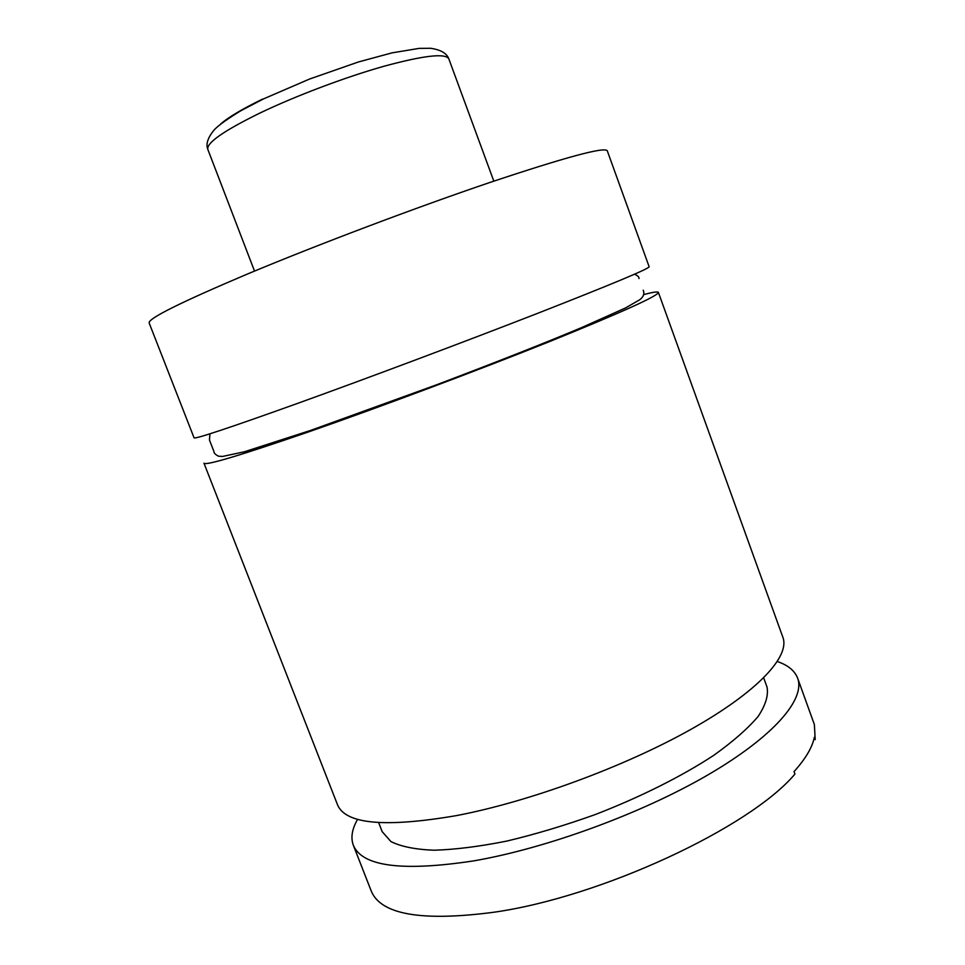 <?xml version="1.0" encoding="UTF-8"?>
<svg xmlns="http://www.w3.org/2000/svg" width="965" height="965" viewBox="0 0 965 965"><rect width="100%" height="100%" fill="white"/><g stroke="black" fill="none" stroke-linecap="round" stroke-linejoin="round"><path stroke-width="1.45" d="M649.155 266.786C648.685 268.873 611.569 284.361 537.831 313.251C465.6 341.405 367.774 378.111 297.642 403.37C229.573 427.784 195.039 439.28 194.061 437.845L149.153 322.973C147.862 318.619 180.769 302.25 247.884 273.843C317.171 244.857 415.698 207.632 489.689 182.542C565.381 157.247 604.572 146.656 607.274 150.769L649.155 266.786M308.595 431.898C240.321 455.432 205.436 465.866 203.965 463.176L337.533 804.81C345.554 824.158 385.059 827.777 456.047 815.678C528.687 801.927 624.283 766.837 691.061 729.287C757.995 691.652 790.106 656.357 782.917 637.407L658.383 292.371C658.395 295.797 621.75 312.358 548.434 342.032C476.577 370.85 378.907 407.447 308.595 431.898M643.824 294.554C652.991 292.142 657.841 291.418 658.383 292.371M814.074 738.466L815.196 739.66L814.339 737.284C812.337 747.356 805.57 758.792 794.038 771.59L794.943 774.063C750.082 827.524 600.906 897.317 493.175 912.335C421.536 921.635 380.898 914.555 371.272 891.117L353.323 845.195C350.572 837.716 351.996 829.08 357.605 819.309M763.701 677.876L766.994 686.971C768.623 695.21 765.679 705.029 758.14 716.416C747.851 728.575 733.038 741.554 713.714 755.354C681.845 776.282 640.434 797.066 595.333 814.52C564.983 825.401 535.454 834.255 506.734 841.094C479.303 846.558 455.046 849.598 433.973 850.225C415.24 849.465 400.873 846.57 390.885 841.54L382.164 831.625L378.654 822.602M777.368 661.532C788.019 665.187 794.774 670.747 797.645 678.19L814.376 724.558L815.196 739.66M797.645 678.19C805.51 699.022 774.22 736.295 707.876 774.931C641.677 813.483 546.323 848.404 473.429 860.925C402.128 871.709 362.092 866.461 353.323 845.195M220.635 124.039C228.283 117.308 242.263 108.997 262.577 99.093M260.2 112.917C223.735 130.782 206.281 142.953 207.837 149.43C205.629 143.954 207.921 137.247 214.725 129.334C219.152 124.847 227.981 118.574 241.214 110.517L263.602 98.864L309.669 78.997L358.485 61.953L391.971 52.882L419.112 48.383L430.643 48.286C440.74 49.758 446.795 53.28 448.822 58.853C445.396 52.991 423.756 55.463 383.865 66.283C345.349 77.164 295.966 95.788 260.2 112.917M209.96 433.792L209.453 440.004L213.953 451.548C213.82 452.983 215.328 454.539 218.476 456.192L222.505 456.457L244.374 451.777L310.453 430.462L436.084 384.975C497.94 361.537 546.697 342.31 582.329 327.28L625.525 307.944L639.711 299.765C643.462 296.943 644.632 293.758 643.221 290.2M638.987 278.559C639.204 277.039 637.72 275.592 634.512 274.217M207.837 149.43L254.519 271.081M448.822 58.853L493.827 181.143"/></g></svg>
